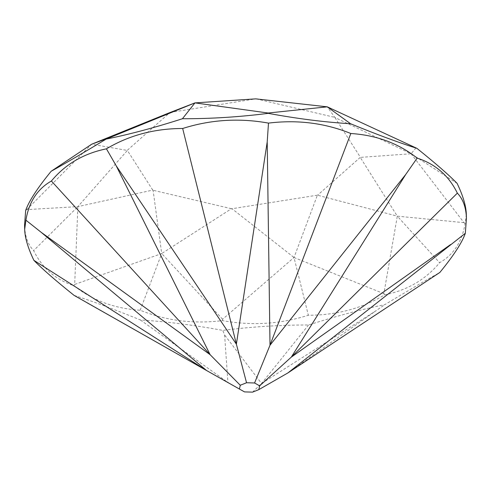 <?xml version="1.0" encoding="UTF-8"?>
<svg xmlns="http://www.w3.org/2000/svg" width="491" height="491" viewBox="0 0 491 491"><rect width="100%" height="100%" fill="white"/><g stroke="black" fill="none" stroke-linecap="round" stroke-linejoin="round"><path stroke-width="0.37" stroke-dasharray="2.46 1.84" d="M74.092 295.379C92.492 301.228 114.599 309.422 140.414 319.972C166.081 321.544 193.528 325.005 222.748 330.369C251.766 326.742 280.373 324.95 308.569 324.987C336.501 316.044 361.91 309.269 384.803 304.653C407.377 291.071 425.728 280.336 439.85 272.45M466.327 214.389L465.087 223.54C462.086 241.762 453.592 254.817 439.611 262.703C425.709 279.526 407.358 290.261 384.563 294.901C361.892 308.458 336.482 315.234 308.33 315.24C280.355 324.14 251.748 325.932 222.509 320.617C193.509 324.195 166.062 320.733 140.174 310.22C114.581 308.612 92.474 300.418 73.853 285.627C55.575 279.766 42.177 268.08 33.646 250.588C27.889 244.61 24.863 236.146 24.568 225.185M416.043 147.828L411.084 153.757L457.115 183.389M465.087 223.54L463.983 222.656L411.084 153.757L334.917 117.515L327.264 106.835M463.983 222.656L397.311 216.163L439.611 262.703M384.563 294.901L383.858 293.661L397.311 216.163L360.253 157.396L411.084 153.757M383.858 293.661L294.011 257.505L308.33 315.24M222.509 320.617L222.601 319.248L294.011 257.505L317.395 195.179L397.311 216.163M222.601 319.248L161.699 253.552L231.445 208.712L231.985 208.73L294.011 257.505M140.174 310.22L161.699 253.552L74.681 284.436L77.879 206.631L33.646 250.588M73.853 285.627L74.681 284.436M25.673 210.43L26.741 209.608L77.879 206.631L152.756 190.085L153.094 190.275L161.699 253.552M26.741 209.608L91.651 144.225L127.365 150.449L77.879 206.631M140.414 319.972L227.928 382.477L86.103 302.407M244.518 391.892L227.928 382.477L224.602 335.003L222.748 330.369M308.569 324.987L261.562 383.483L224.602 335.003M252.552 392.137L261.562 383.483L375.572 311.042L384.803 304.653M287.818 372.976L375.572 311.042M127.421 150.197L169.861 112.586M170.279 112.421L255.688 98.863M256.222 98.881L334.58 117.324M334.917 117.515L360.308 157.145M360.253 157.396L317.812 195.007M317.395 195.179L231.985 208.73M231.445 208.712L153.094 190.275M152.756 190.085L127.365 150.449"/><path stroke-width="0.74" d="M24.673 229.352L24.568 225.185L25.673 210.43C28.895 201.187 37.384 188.133 51.15 171.273C65.272 163.417 83.623 152.683 106.197 139.07C129.09 134.491 154.499 127.709 182.431 118.736C210.627 118.804 239.234 117.011 268.252 113.353C297.472 118.748 324.919 122.216 350.586 123.75C376.401 134.331 398.508 142.531 416.908 148.343C435.4 163.184 448.805 174.864 457.115 183.389C463.031 195.713 466.1 206.048 466.327 214.389L466.432 218.556C466.137 207.607 463.111 199.137 457.354 193.135C448.823 175.674 435.425 163.994 417.147 158.096C398.526 143.341 376.419 135.142 350.826 133.503C324.938 123.026 297.491 119.559 268.491 123.106C239.252 117.822 210.645 119.614 182.67 128.489C154.524 128.519 129.108 135.301 106.43 148.822C83.642 153.493 65.291 164.227 51.389 181.026C37.408 188.943 28.914 201.997 25.913 220.183L24.673 229.352C24.9 237.705 27.975 248.035 33.885 260.34C42.195 268.89 55.6 280.576 74.092 295.379L206.625 370.552L41.219 232.347L25.913 220.183M258.825 389.627L252.552 392.137L244.518 391.892L239.43 389.044L240.265 385.257L246.537 382.747L254.571 382.986L259.665 385.834L258.825 389.627L287.818 372.976L439.85 272.45C453.616 255.627 462.105 242.572 465.327 233.293L466.432 218.556M106.197 139.07L194.952 102.889L182.431 118.736M268.252 113.353L268.117 113.016L194.952 102.889L169.861 112.586L91.651 144.225L51.15 171.273M268.117 113.016L327.264 106.835L350.586 123.75M416.908 148.343L327.264 106.835L255.688 98.863L194.952 102.889M106.86 138.603L91.651 144.225M51.389 181.026L210.123 354.686L116.238 165.872L106.43 148.822M240.265 385.257L210.123 354.686L41.219 232.347M33.885 260.34L206.625 370.552L239.43 389.044M287.818 372.976L465.327 233.293M457.354 193.135L291.316 357.11L450.591 244.561M259.665 385.834L291.316 357.11L405.707 174.508L417.147 158.096M350.826 133.503L270.013 345.185L405.707 174.508M254.571 382.986L270.013 345.185L267.208 141.911L268.491 123.106M182.67 128.489L236.38 344.179L267.208 141.911M246.537 382.747L236.38 344.179L116.238 165.872"/></g></svg>
